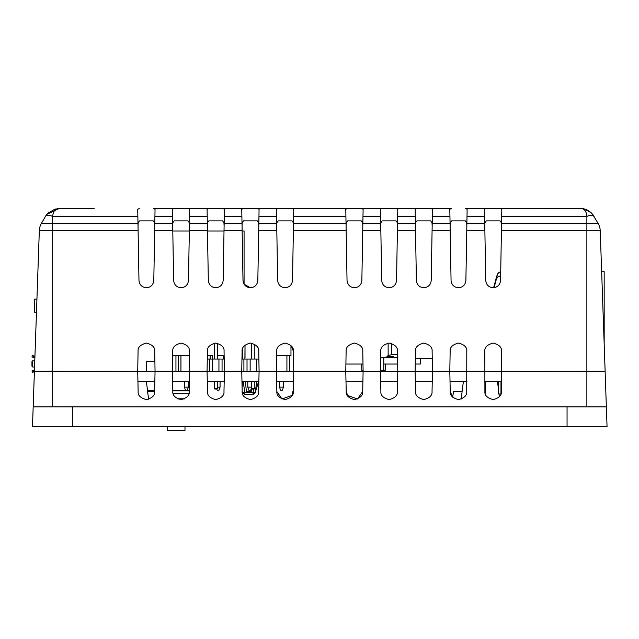 <?xml version="1.0" encoding="UTF-8"?>
<svg xmlns="http://www.w3.org/2000/svg" width="639" height="639" viewBox="0 0 639 639"><rect width="100%" height="100%" fill="white"/><g stroke="black" fill="none" stroke-linecap="round" stroke-linejoin="round"><path stroke-width="0.96" d="M207.284 359.054L224.193 359.054M241.957 359.054L258.875 359.054M256.383 359.054L256.383 371.539M250.145 359.054L250.145 371.539M247.021 359.054L247.021 371.539M243.906 359.054L243.906 371.539M222.06 359.054L222.06 371.539M218.937 359.054L218.937 371.539M212.699 359.054L212.699 371.539M209.576 359.054L209.576 371.539M254.825 388.392L251.702 388.392L251.702 381.715L251.702 388.392L252.325 389.015L254.202 389.015L254.825 388.392L254.825 381.715M251.702 359.054L251.702 343.183L251.702 359.054M254.825 359.054L254.825 344.349M242.109 388.392L242.341 381.715M242.341 359.054L242.341 349.389M217.38 388.392L214.257 388.392L214.257 381.715L214.257 388.392L214.88 389.015L216.757 389.015L217.38 388.392L217.38 381.715M214.257 359.054L214.257 343.215L214.257 359.054M217.38 359.054L217.38 343.247M251.702 388.392L252.325 389.015M214.257 388.392L214.88 389.015M35.848 371.227L41.415 371.227L35.848 371.219A1.27 1.27 90 0 0 35.417 371.299L34.794 371.531M52.078 369.669L52.078 371.219M34.937 356.306L33.508 355.787L32.972 357.257L31.95 356.882L34.873 357.944M31.95 356.882L32.485 355.42L31.95 356.882L32.485 355.42L31.95 356.882L32.485 355.42L33.508 355.787M33.508 371.994L32.485 372.369L31.95 370.908L34.458 369.989L31.95 370.908L32.485 372.369L31.95 370.908L32.972 370.532L33.508 371.994L34.41 371.666M34.778 360.771L32.972 360.771A1.094 1.022 -90 0 0 31.95 361.866L31.95 365.923A1.094 1.022 -90 0 0 32.972 367.01L32.98 367.01A1.094 1.022 -90 0 1 31.95 365.923L31.95 361.866A1.094 1.022 -90 0 1 32.98 360.771L34.778 360.771M31.95 365.923L32.485 365.923L32.485 361.866L31.95 361.866M32.485 365.923A1.094 1.022 90 0 0 33.508 367.01M33.508 360.771A1.094 1.022 90 0 0 32.485 361.866M31.95 370.908L32.485 372.369M154.71 351.258C155.093 347.352 152.322 344.629 146.387 343.087C140.46 344.629 137.681 347.352 138.064 351.258C137.681 347.352 140.46 344.629 146.387 343.087C152.322 344.629 155.093 347.352 154.71 351.258L155.053 371.219L172.394 371.219L172.746 351.258C172.362 347.352 175.134 344.629 181.061 343.087C186.995 344.629 189.767 347.352 189.384 351.258L189.735 371.219L207.068 371.219L207.419 351.258C207.036 347.352 209.808 344.629 215.742 343.087C221.669 344.629 224.441 347.352 224.057 351.258L224.409 371.219L241.75 371.219L242.093 351.258C241.71 347.352 244.481 344.629 250.416 343.087C256.351 344.629 259.122 347.352 258.739 351.258L259.083 371.219L276.423 371.219L276.775 351.258C276.391 347.352 279.163 344.629 285.09 343.087C291.025 344.629 293.796 347.352 293.413 351.258L290.969 345.515L290.969 355.683L276.695 355.683L286.919 355.683L286.919 371.539M180.941 371.539L180.941 355.683L189.463 355.683L172.666 355.683L175.949 355.683L175.949 371.539M212.651 359.054L212.651 355.683L207.34 355.683L207.659 359.054M224.137 355.683L217.38 355.683L223.506 355.683L223.506 359.054M289.411 355.683L289.411 371.539M279.491 387.138L283.484 387.138L282.35 390.261L280.625 390.261L279.491 387.138L279.491 381.715M283.484 387.138L283.484 381.715M210.151 355.683L210.151 359.054M178.449 355.683L178.449 371.539M251.702 387.346L250.64 390.261L248.922 390.261L247.788 387.138L247.788 381.715M247.788 387.138L251.702 387.138M217.38 387.138L220.072 387.138L218.937 390.261L217.22 390.261L216.757 389.007M220.072 387.138L220.072 381.715M184.375 387.138L188.369 387.138L187.235 390.261L185.51 390.261L184.375 387.138L184.375 381.715M188.369 387.138L188.369 381.715M155.053 371.531L154.63 391.523C154.989 395.389 152.242 398.073 146.387 399.591C140.532 398.073 137.784 395.389 138.144 391.523L137.72 371.531L605.109 371.219M137.936 381.715L154.838 381.715M172.61 381.715L189.511 381.715M207.292 381.715L224.193 381.715M241.965 381.715L258.867 381.715M276.639 381.715L293.541 381.715M345.995 381.715L362.896 381.715M380.668 381.715L397.57 381.715M415.35 381.715L432.252 381.715M450.024 381.715L466.925 381.715M484.697 381.715L501.599 381.715M496.184 278.564L497.094 275.153A4.681 4.681 90 0 1 500.712 271.767A4.681 4.681 90 0 0 497.198 275.153A4.681 4.681 -90 0 1 500.712 271.791A4.681 4.681 90 0 0 497.166 275.153L495.992 279.523L497.15 275.153A4.681 4.681 -90 0 1 500.712 271.783A4.681 4.681 90 0 0 497.126 275.153L495.96 279.523L497.11 275.153A4.681 4.681 -90 0 1 500.712 271.775A4.681 4.681 90 0 0 497.094 275.153L495.808 279.523A4.681 4.681 -90 0 1 496.184 278.564A4.681 4.681 90 0 0 495.808 279.523L493.604 287.75L493.164 287.758C488.731 287.31 486.263 284.882 485.736 280.489C486.263 284.882 488.731 287.31 493.14 287.758L493.14 287.758C497.565 287.31 500.033 284.882 500.561 280.489L501.807 209.288L500.281 208.498L582.225 208.61M496.271 279.523L496.12 279.523A4.681 4.681 90 0 1 496.207 279.139A4.681 4.681 90 0 0 496.12 279.523L497.294 275.153A4.681 4.681 -90 0 1 500.712 271.815A4.681 4.681 90 0 0 497.27 275.153A4.681 4.681 -90 0 1 500.712 271.807A4.681 4.681 90 0 0 497.238 275.153A4.681 4.681 -90 0 1 500.712 271.799A4.681 4.681 90 0 0 497.31 275.153L496.136 279.523A4.681 4.681 90 0 1 500.641 276.048A4.681 4.681 90 0 0 496.271 279.523L494.083 287.702M604.174 343.958L604.174 271.687L601.65 271.687M496.16 279.523L497.326 275.153A4.681 4.681 -90 0 1 500.712 271.823M497.326 275.153L496.064 279.523L497.166 275.153M498.556 394.007L498.556 381.715L498.54 394.007L500.952 394.007M498.628 381.715L498.628 394.007M498.644 381.715L498.644 394.007M500.976 381.715L500.976 393.928M498.716 381.715L498.716 394.007M498.732 381.715L498.732 394.007M485.169 381.715L485.169 393.416M242.141 230.991L244.074 230.991L244.074 284.195L250.408 287.758C245.999 287.31 243.531 284.882 243.004 280.489L242.133 230.719L224.017 230.719L223.155 280.489C222.628 284.882 220.159 287.31 215.75 287.758L215.726 287.758C211.325 287.31 208.857 284.882 208.33 280.489L207.459 230.719L189.344 230.719L188.473 280.489C187.946 284.882 185.478 287.31 181.077 287.758L181.053 287.758C176.644 287.31 174.175 284.882 173.648 280.489L172.786 230.719L154.67 230.719L153.799 280.489C153.272 284.882 150.804 287.31 146.395 287.758L146.379 287.758C141.97 287.31 139.502 284.882 138.975 280.489L138.104 230.719L52.662 230.719L52.662 371.219L137.72 371.219L138.064 351.258M172.786 230.991L189.344 230.991M207.459 230.991L224.017 230.991M245.025 358.144A3.962 3.962 90 0 0 245.025 358.064L245.025 345.068L244.897 359.054M256.678 381.523L255.281 392.442A2.38 0.607 -169.2 0 1 253.116 392.442L253.723 389.015M252.046 388.736L251.63 391.092L250.855 391.723L247.125 391.723L246.35 391.092L245.424 381.523M243.147 381.523L244.865 392.442A2.38 0.607 169.2 0 1 242.692 392.442A2.38 2.244 -90 0 0 244.865 394.207L244.865 394.207A2.38 2.244 90 0 1 244.713 394.199M253.116 394.207L244.865 394.207L244.865 392.442L253.116 392.442L253.116 394.207A2.38 2.244 90 0 0 255.281 392.442L258.531 381.715M34.562 299.14L34.562 312.247L34.562 299.14L36.934 299.14M34.562 312.247L36.471 312.247M415.254 364.046L420.278 364.046L420.278 358.743M345.899 364.046L362.992 364.046M383.767 364.046L397.666 364.046M380.684 357.808L383.767 357.808L383.767 370.293L380.469 370.293M383.767 357.808L397.554 357.808M385.229 364.046L385.229 370.293L383.767 370.293M363.096 370.293L361.714 370.293L361.714 364.046M387.082 356.562L393.424 356.562L393.424 357.808M391.755 343.51L391.755 354.685L397.498 354.685M385.828 357.808L388.137 355.5L391.755 354.685M495.808 279.523L493.604 287.75M501.008 393.84L501.008 381.715L501.024 393.792M499.051 394.007L499.426 396.691M605.125 371.531L606.355 406.883L33.18 406.883L34.41 371.531L137.72 371.219M33.18 406.883L32.485 426.692L607.05 426.692L606.355 406.883M501.391 391.523L501.471 351.258C501.855 347.352 499.083 344.629 493.148 343.087C487.222 344.629 484.442 347.352 484.833 351.258L484.905 391.523C484.546 395.389 487.293 398.073 493.148 399.591C499.003 398.073 501.751 395.389 501.391 391.523L501.024 391.619M293.413 351.258L293.764 371.219L345.779 371.219L346.202 391.523C345.843 395.389 348.59 398.073 354.445 399.591C360.3 398.073 363.048 395.389 362.688 391.523L363.112 371.219L380.453 371.219L380.884 391.523C380.517 395.389 383.264 398.073 389.119 399.591C394.974 398.073 397.722 395.389 397.362 391.523L397.793 371.219L415.126 371.219L415.558 391.523C415.198 395.389 417.946 398.073 423.801 399.591C429.656 398.073 432.395 395.389 432.036 391.523L432.467 371.219L449.808 371.219L450.231 391.523C449.872 395.389 452.62 398.073 458.475 399.591C464.329 398.073 467.077 395.389 466.718 391.523L466.797 351.258C467.181 347.352 464.401 344.629 458.475 343.087C452.54 344.629 449.768 347.352 450.152 351.258C449.768 347.352 452.54 344.629 458.475 343.087C464.401 344.629 467.181 347.352 466.797 351.258M293.764 371.219L293.333 391.523C293.692 395.389 290.945 398.073 285.09 399.591C279.235 398.073 276.487 395.389 276.855 391.523L276.423 371.219M259.083 371.219L258.659 391.523C259.019 395.389 256.271 398.073 250.416 399.591C244.561 398.073 241.814 395.389 242.173 391.523L241.75 371.219M224.409 371.219L223.977 391.523C224.345 395.389 221.597 398.073 215.742 399.591C209.888 398.073 207.14 395.389 207.499 391.523L207.068 371.219M189.735 371.219L189.304 391.523C189.663 395.389 186.915 398.073 181.061 399.591C175.206 398.073 172.458 395.389 172.826 391.523L172.394 371.531M461.086 399.159L462.141 391.619L453.482 391.619L452.692 397.218L450.231 391.523M432.036 391.523C432.395 395.389 429.656 398.073 423.801 399.591C417.946 398.073 415.198 395.389 415.558 391.523M397.362 391.523C397.722 395.389 394.974 398.073 389.119 399.591C383.264 398.073 380.517 395.389 380.884 391.523M362.688 391.523L357.544 398.984L347.241 395.349L346.713 391.619L346.202 391.523M276.855 391.523L281.991 398.984L292.295 395.349L292.822 391.619L293.333 391.523M242.173 391.523C241.814 395.389 244.561 398.073 250.416 399.591C256.271 398.073 259.019 395.389 258.659 391.523M207.499 391.523C207.14 395.389 209.888 398.073 215.742 399.591C221.597 398.073 224.345 395.389 223.977 391.523M172.826 391.523C172.458 395.389 175.206 398.073 181.061 399.591C186.915 398.073 189.663 395.389 189.304 391.523M148.663 399.271L147.593 391.619L154.63 391.523M184.232 398.952L177.89 398.952L184.232 398.952M184.591 398.792L177.538 398.792M147.625 390.868L154.646 390.868M172.81 390.868L189.32 390.868M146.387 371.539L146.387 361.386L154.886 361.386M167.234 426.692L167.234 430.502L184.99 430.502L184.99 426.692M486.279 220.886L484.953 222.62L486.279 220.886L500.017 220.886L501.351 222.62L500.017 220.886M451.605 220.886L450.271 222.62L451.605 220.886L465.344 220.886L466.678 222.62L465.344 220.886M416.932 220.886L415.598 222.62L416.932 220.886L430.662 220.886L431.996 222.62L430.662 220.886M382.25 220.886L380.924 222.62L382.25 220.886L395.988 220.886L397.322 222.62L395.988 220.886M347.576 220.886L346.242 222.62L347.576 220.886L361.315 220.886L362.648 222.62L361.315 220.886M291.959 220.886L293.293 222.62L291.959 220.886L278.221 220.886L276.895 222.62L278.221 220.886M257.285 220.886L258.619 222.62L257.285 220.886L243.547 220.886L242.213 222.62L243.547 220.886M222.612 220.886L223.938 222.62L222.612 220.886L208.873 220.886L207.539 222.62L208.873 220.886M187.93 220.886L189.264 222.62L187.93 220.886L174.191 220.886L172.865 222.62L174.191 220.886M153.256 220.886L154.59 222.62L153.256 220.886L139.518 220.886L138.184 222.62L139.518 220.886M484.953 222.62L484.785 225.95M485.736 280.489L484.498 209.288L486.015 208.498L500.281 208.498M450.271 222.62L450.112 225.95M545.347 208.498L465.607 208.498L467.133 209.288L465.887 280.489C465.36 284.882 462.892 287.31 458.482 287.758C454.057 287.31 451.589 284.882 451.062 280.489L449.816 209.288L451.342 208.498L416.668 208.498L430.934 208.498L432.451 209.288L431.213 280.489C430.678 284.882 428.218 287.31 423.809 287.758L423.785 287.758C419.384 287.31 416.916 284.882 416.388 280.489C416.916 284.882 419.384 287.31 423.785 287.758M415.598 222.62L415.43 225.95M416.388 280.489L415.142 209.288L416.668 208.498L381.986 208.498L396.252 208.498L397.777 209.288L396.531 280.489C396.004 284.882 393.536 287.31 389.135 287.758L389.111 287.758C384.702 287.31 382.234 284.882 381.707 280.489C382.234 284.882 384.702 287.31 389.111 287.758M380.924 222.62L380.756 225.95M381.707 280.489L380.469 209.288L381.986 208.498L347.312 208.498L361.578 208.498L363.104 209.288L361.858 280.489C361.331 284.882 358.862 287.31 354.453 287.758C350.028 287.31 347.56 284.882 347.033 280.489C347.56 284.882 350.028 287.31 354.437 287.758L354.437 287.758C358.862 287.31 361.331 284.882 361.858 280.489M346.242 222.62L346.082 225.95M347.033 280.489L345.787 209.288L347.312 208.498L277.957 208.498L276.439 209.288L276.559 216.429L258.947 216.429L258.827 223.338L276.679 223.338L276.815 230.719L258.699 230.719L257.829 280.489C257.301 284.882 254.833 287.31 250.424 287.758C254.833 287.31 257.301 284.882 257.829 280.489M138.024 225.95L138.184 222.62M139.254 208.498L137.728 209.288L137.856 216.429L52.662 216.429C53.205 211.062 55.369 208.418 59.155 208.498L94.197 208.498M172.698 225.95L172.865 222.62M189.344 230.719L189.471 223.338L207.332 223.338L207.212 216.429L189.591 216.429L189.719 209.288L188.193 208.498L173.928 208.498L172.41 209.288L172.53 216.429L154.918 216.429L154.798 223.338L172.65 223.338L172.786 230.719M207.371 225.95L207.539 222.62M224.017 230.719L224.153 223.338L242.005 223.338L241.885 216.429L224.273 216.429L224.393 209.288L222.875 208.498L208.61 208.498L207.084 209.288L207.212 216.429M242.053 225.95L242.213 222.62M258.947 216.429L259.075 209.288L257.549 208.498L243.283 208.498L241.758 209.288L241.885 216.429M276.727 225.95L276.895 222.62M345.915 216.429L293.62 216.429L293.748 209.288L292.223 208.498L153.52 208.498L155.045 209.288L154.918 216.429M586.338 212.923L586.642 214.033M586.786 214.92L586.874 216.429C586.386 211.102 584.222 208.458 580.38 208.498C585.875 208.418 590.452 211.062 594.11 216.429C593.056 214.856 590.644 214.856 586.874 216.429L501.679 216.429M346.162 230.719L293.373 230.719L292.502 280.489C291.975 284.882 289.507 287.31 285.106 287.758L285.082 287.758C280.673 287.31 278.205 284.882 277.677 280.489L276.815 230.719M138.112 231.15L138.975 280.489C139.502 284.882 141.97 287.31 146.379 287.758M501.823 371.219L605.125 371.219L600.221 230.719A15.855 15.855 0 0 0 598.104 223.338L593.367 215.67M465.887 280.489C465.36 284.882 462.892 287.31 458.482 287.758L458.467 287.758C454.057 287.31 451.589 284.882 451.062 280.489M431.213 280.489C430.678 284.882 428.218 287.31 423.809 287.758M396.531 280.489C396.004 284.882 393.536 287.31 389.135 287.758M292.502 280.489C291.975 284.882 289.507 287.31 285.106 287.758M285.082 287.758C280.673 287.31 278.205 284.882 277.677 280.489M153.799 280.489C153.272 284.882 150.804 287.31 146.395 287.758M363.112 371.219L362.768 351.258C363.152 347.352 360.372 344.629 354.445 343.087C348.511 344.629 345.739 347.352 346.122 351.258L345.779 371.219M397.793 371.219L397.442 351.258C397.825 347.352 395.054 344.629 389.119 343.087C383.192 344.629 380.421 347.352 380.804 351.258L380.453 371.219M432.467 371.219L432.116 351.258C432.499 347.352 429.727 344.629 423.801 343.087C417.866 344.629 415.094 347.352 415.478 351.258L415.126 371.219M450.152 351.258L449.808 371.219M467.141 371.219L484.482 371.219M138.104 230.719L137.976 223.338L41.431 223.338A15.855 15.855 0 0 0 39.322 230.719L52.662 230.719L52.662 216.429C48.891 214.856 46.479 214.856 45.425 216.429L41.431 223.338A15.855 15.855 0 0 0 39.322 230.719L34.41 371.219L52.662 371.219L52.662 406.883M466.837 225.95L466.678 222.62M501.511 225.95L501.351 222.62M432.164 225.95L431.996 222.62M397.482 225.95L397.322 222.62M362.808 225.95L362.648 222.62M293.373 230.719L293.501 223.338L346.034 223.338M293.62 216.429L293.501 223.338M293.293 222.62L293.461 225.95M137.976 223.338L137.856 216.429M154.67 230.719L154.798 223.338M172.65 223.338L172.53 216.429M154.59 222.62L154.75 225.95M207.332 223.338L207.459 230.719M189.591 216.429L189.471 223.338M189.264 222.62L189.432 225.95M242.005 223.338L242.133 230.719M224.273 216.429L224.153 223.338M223.938 222.62L224.105 225.95M258.699 230.719L258.827 223.338M276.679 223.338L276.559 216.429M258.619 222.62L258.779 225.95M583.942 208.905L582.145 208.602L583.942 208.905L591.203 212.771M593.08 214.864L591.131 212.699M45.425 216.429L46.799 214.424L59.155 208.498L57.39 208.602M55.337 208.969L48.021 213.075M242.197 391.963L242.692 392.442M388.137 343.143L388.137 355.5M501.559 223.338L598.104 223.338A15.855 15.855 0 0 1 600.221 230.719L586.874 230.719L586.874 406.883M567.057 426.692L567.057 406.883M72.479 426.692L72.479 406.883M147.569 390.461L154.654 390.461M172.802 390.461L189.328 390.461M173.169 393.72L188.952 393.72M484.618 216.429L467.005 216.429M466.885 223.338L484.737 223.338M484.865 230.719L466.758 230.719M586.874 216.429L586.874 230.719L501.431 230.719M450.191 230.719L432.076 230.719M415.518 230.719L397.402 230.719M380.836 230.719L362.728 230.719M432.204 223.338L450.064 223.338M449.944 216.429L432.331 216.429M397.53 223.338L415.39 223.338M415.27 216.429L397.65 216.429M362.856 223.338L380.708 223.338M380.588 216.429L362.976 216.429M41.431 223.338A15.855 15.855 0 0 0 39.322 230.719M432.252 358.743L415.35 358.743M242.325 392.442L244.625 394.207M255.656 392.442L253.356 394.207M497.461 381.715L498.54 389.383M463.395 381.715L462.005 391.619M146.339 381.715L147.729 391.619M48.364 212.739L46.799 214.424M47.558 213.546L46.974 214.201M46.407 214.928L45.593 216.15"/></g></svg>
